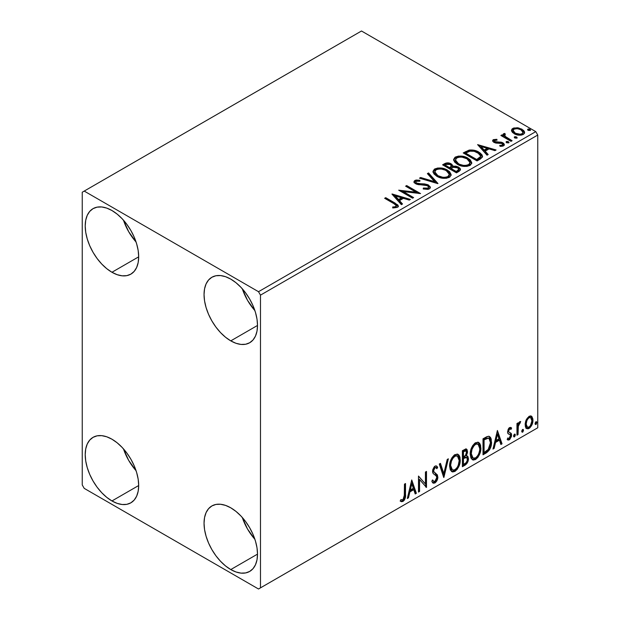 <?xml version="1.0" encoding="UTF-8"?>
<svg xmlns="http://www.w3.org/2000/svg" width="620" height="620" viewBox="0 0 620 620"><rect width="100%" height="100%" fill="white"/><g stroke="black" fill="none" stroke-linecap="round" stroke-linejoin="round"><path stroke-width="0.93" d="M242.304 517.483A37.812 21.832 -120 0 0 254.905 539.315L247.519 529.023L242.304 517.483M230.779 569.563A37.812 21.832 60 0 1 206.08 536.238A37.812 21.832 60 0 1 211.877 505.943A37.812 21.832 60 0 1 230.779 507.819L235.995 511.423L241.01 516.072L245.636 521.591L249.682 527.775L253.014 534.37L255.479 541.136L257.005 547.809L257.517 554.125L230.779 569.563L225.564 565.959L220.549 561.302L215.923 555.784L211.877 549.607L208.553 543.004L206.08 536.238L204.554 529.573L204.042 523.249L204.554 517.522L206.08 512.616L208.553 508.702L211.877 505.943L215.923 504.44L220.549 504.262L225.564 505.401L230.779 507.819A37.812 21.832 60 0 1 255.479 541.136A37.812 21.832 60 0 1 249.682 571.431L245.636 572.934L241.01 573.12L235.995 571.981L230.779 569.563L257.517 554.125L257.005 559.852L255.479 564.766L253.014 568.672L249.682 571.431A37.812 21.832 60 0 1 230.779 569.563M123.473 220.185A37.812 21.832 -120 0 0 136.075 242.017L128.697 231.725L123.473 220.185M111.949 272.265A37.812 21.832 60 0 1 87.249 238.948A37.812 21.832 60 0 1 93.047 208.646A37.812 21.832 60 0 1 111.949 210.521L117.165 214.125L122.179 218.775L126.806 224.301L130.859 230.477L134.183 237.072L136.648 243.838L138.175 250.511L138.686 256.827L111.949 272.265L106.733 268.662L101.719 264.012L97.092 258.486L93.047 252.309L89.722 245.706L87.249 238.948L85.723 232.275L85.211 225.959L85.723 220.232L87.249 215.318L89.722 211.404L93.047 208.646L97.092 207.15L101.719 206.964L106.733 208.103L111.949 210.521A37.812 21.832 60 0 1 136.648 243.838A37.812 21.832 60 0 1 130.859 274.141L126.806 275.637L122.179 275.822L117.165 274.683L111.949 272.265L138.686 256.827L138.175 262.554L136.648 267.468L134.183 271.382L130.859 274.141A37.812 21.832 60 0 1 111.949 272.265M242.304 288.788A37.812 21.832 -120 0 0 254.905 310.62L247.519 300.336L242.304 288.788M230.779 340.868A37.812 21.832 60 0 1 206.08 307.551A37.812 21.832 60 0 1 211.877 277.256A37.812 21.832 60 0 1 230.779 279.124L235.995 282.728L241.01 287.385L245.636 292.904L249.682 299.08L253.014 305.683L255.479 312.441L257.005 319.114L257.517 325.438L230.779 340.868L225.564 337.264L220.549 332.615L215.923 327.089L211.877 320.912L208.553 314.317L206.08 307.551L204.554 300.878L204.042 294.562L204.554 288.835L206.08 283.921L208.553 280.007L211.877 277.256L215.923 275.753L220.549 275.567L225.564 276.706L230.779 279.124A37.812 21.832 60 0 1 255.479 312.449A37.812 21.832 60 0 1 249.682 342.744L245.636 344.247L241.01 344.425L235.995 343.286L230.779 340.868L257.517 325.438L257.005 331.158L255.479 336.071L253.014 339.985L249.682 342.744A37.812 21.832 60 0 1 230.779 340.868M123.473 448.872A37.812 21.832 -120 0 0 136.075 470.704L128.697 460.42L123.473 448.872M111.949 500.952A37.812 21.832 60 0 1 87.249 467.635A37.812 21.832 60 0 1 93.047 437.34A37.812 21.832 60 0 1 111.949 439.208L117.165 442.812L122.179 447.469L126.806 452.988L130.859 459.164L134.183 465.767L136.648 472.525L138.175 479.198L138.686 485.522L111.949 500.952L106.733 497.349L101.719 492.699L97.092 487.173L93.047 480.996L89.722 474.401L87.249 467.635L85.723 460.962L85.211 454.646L85.723 448.919L87.249 444.005L89.722 440.091L93.047 437.34L97.092 435.837L101.719 435.651L106.733 436.79L111.949 439.208A37.812 21.832 60 0 1 136.648 472.533A37.812 21.832 60 0 1 130.859 502.828L126.806 504.331L122.179 504.51L117.165 503.37L111.949 500.952L138.686 485.522L138.175 491.242L136.648 496.155L134.183 500.069L130.859 502.828A37.812 21.832 60 0 1 111.949 500.952M434.806 171.864L436.178 169.779C439.812 168.524 443.199 168.826 446.315 170.686L449.353 174.375L447.904 176.553C444.308 177.8 440.952 177.498 437.852 175.646L434.806 171.864L434.798 172.771L437.852 176.56L436.085 175.274L434.806 172.624M82.243 192.223L82.243 484.949L84.219 488.374L258.509 589L537.757 427.777L260.485 587.853L260.485 295.135L537.757 135.052L537.757 427.777L537.757 135.052L535.781 131.626L258.509 291.702L84.219 191.084L361.491 31L535.781 131.626L361.491 31L82.243 192.223L82.243 484.949L84.219 488.374L258.509 589L260.485 587.853L260.485 295.135L258.509 291.702L84.219 191.084L82.243 192.223M530.945 415.95L531.921 416.594L529.054 416.322L526.171 419.926L525.194 423.545L525.365 426.607L526.519 428.521L528.155 428.815L529.945 427.785L532.007 424.669L532.836 421.786L532.906 419.089L531.921 416.594L530.704 415.896L529.054 416.322L526.171 419.926L525.14 424.669L526.729 428.66L529.054 428.436C531.681 426.219 532.983 423.46 532.96 420.159L531.363 416.129M516.964 435.209L518.025 434.589L518.366 425.653L519.149 423.724L520.188 423.088L520.513 421.499L519.25 422.166L518.025 424.615L518.025 422.894L516.964 423.507L516.964 435.209L518.025 434.589L518.196 426.552L520.692 421.554L519.886 421.615L518.025 424.615L518.025 422.894L516.964 423.507L516.964 435.209M510.082 428.815L508.85 428.513L511.004 429.412L511.632 428.048L510.64 427.405L511.632 428.048L509.57 427.568L508.687 428.358L507.563 432.264L508.137 433.736L510.314 434.821L510.485 436.496L509.26 438.425L507.796 438.038L507.191 439.471L508.4 440.091L509.64 439.627L511.5 436.356L511.283 433.504L509.082 432.279L508.609 431.14L509.407 429.141L510.074 428.846L511.004 429.412L511.632 428.048L510.756 427.443L509.57 427.568L507.54 431.814L507.881 433.419L510.314 434.821L510.562 435.79L509.26 438.425L507.796 438.038L507.191 439.471L507.648 439.906M486.235 452.949L489.622 449.694L491.288 445.028L491.242 439.169L490.466 437.348L488.839 436.279L486.793 436.72L483.011 438.797L483.011 454.809L486.235 452.949L485.445 452.492L483.011 453.894L485.445 452.492L486.235 452.949C489.932 450.229 491.707 446.609 491.544 442.083L489.606 436.55L488.413 436.263L483.011 438.797L483.011 454.809L486.235 452.949M462.396 466.713L467.038 463.318L468.441 458.676L467.914 456.521L466.256 455.847L467.48 452.693L467.124 449.694L465.682 449.004L462.396 450.701L462.396 466.713L465.171 465.108C467.333 463.473 468.425 461.327 468.441 458.676L467.426 456.057L466.256 455.847L467.55 451.693L466.596 449.12L462.396 450.701L462.396 466.713M443.734 477.485L448.353 458.808L447.198 459.482L443.827 473.571L440.456 463.373L439.293 464.047L443.912 477.385L448.353 458.808L447.198 459.482L443.827 473.571L440.456 463.373L439.293 464.047L443.734 477.485M419.562 491.443L419.562 479.531L426.498 487.436L426.498 471.433L425.429 472.045L425.429 483.988L418.492 476.052L418.492 492.055L419.562 491.443L418.492 491.141L419.562 491.443L419.562 479.531L426.498 487.436L426.498 471.433L425.429 472.045L425.429 483.988L418.492 476.052L418.492 492.055L419.562 491.443M400.365 501.084L402.985 501.425L402.194 500.968L404.279 498.201L404.728 493.892C405.154 496.55 404.31 498.906 402.194 500.968L402.985 501.425C405.1 499.364 405.945 497.007 405.519 494.349L404.728 493.892L404.728 483.995L404.728 493.892L405.519 494.349L405.519 483.538L404.457 484.158L404.263 497.728L402.977 499.79L400.907 499.542L400.365 501.084L401.504 501.696L402.985 501.425L404.418 500.014L405.248 498.054L405.519 483.538L404.457 484.158L404.457 494.807L402.977 499.79L400.907 499.542L400.365 501.084L400.9 501.448M411.742 479.95L407.301 498.519L408.456 497.852L409.882 491.9L413.78 489.653L415.206 493.962L416.361 493.288L411.742 479.95L407.301 498.519L408.456 497.852L409.882 491.9L413.78 489.653L415.206 493.962L416.361 493.288L411.742 479.95M435.961 467.682L434.209 467.294L435.961 467.682L436.86 468.728L437.689 467.263L436.589 466.007L435.015 466.1L432.535 471.27L433.086 473.386L436.457 476.175L436.805 477.547L434.868 481.376L433.768 481.414L432.69 479.957L431.83 481.275L433.14 483.104L434.946 482.972L436.705 481.074L437.689 478.555L437.472 474.998L434.108 472.13L433.605 470.588L434.69 467.968L435.922 467.658L436.86 468.728L437.689 467.263L435.922 465.829L434.38 466.581L432.675 469.89L432.675 472.448L433.303 473.657L436.279 475.92L436.798 477.826L436.31 479.663L434.868 481.376L433.489 481.197L432.69 479.957L431.83 481.275L432.442 482.422L433.349 483.197L434.946 482.972L434.147 482.515L432.768 482.81M449.601 466.163L450.306 469.96L452.592 471.975L454.948 471.425L457.304 469.232L459.404 465.093L460.195 461.412L459.97 457.227L458.978 455.134L457.25 454.057L454.243 455.057L451.964 457.692L450.221 461.776L449.601 466.163L451.794 471.68L454.948 471.425C458.56 468.294 460.335 464.465 460.265 459.932L458.079 454.359L454.863 454.638C451.275 457.8 449.523 461.644 449.601 466.163M470.216 454.266L470.921 458.056L473.215 460.071L475.563 459.521L477.919 457.335L480.019 453.189L480.81 449.508L480.585 445.323L479.601 443.23L477.865 442.153L474.858 443.153L472.579 445.788L470.836 449.872L470.216 454.266L472.409 459.776L475.563 459.521C479.175 456.39 480.95 452.561 480.88 448.028L478.694 442.455L475.486 442.734C471.897 445.896 470.138 449.74 470.216 454.266M497.411 430.489L492.97 449.058L494.132 448.392L495.55 442.44L499.449 440.192L500.875 444.501L502.029 443.827L497.411 430.489L492.97 449.058L494.132 448.392L495.55 442.44L499.449 440.192L500.875 444.501L502.029 443.827L497.411 430.489M513.585 436.031L514.089 436.945L514.856 436.503L515.143 434.248L514.275 434.325L513.639 435.542L514.476 436.852L515.36 435L514.476 434.178L513.585 436.031M521.761 431.311L522.265 432.225L523.032 431.784L523.319 429.528L522.451 429.606L521.808 430.815L522.652 432.132L523.536 430.28L522.652 429.459L521.761 431.311M535.091 423.615L535.595 424.529L536.362 424.088L536.649 421.832L535.781 421.91L535.145 423.119L535.982 424.436L536.866 422.584L535.982 421.763L535.091 423.615M511.601 131.037L512.523 132.486L515.119 134.199L521.087 135.175L523.288 134.463L524.52 133.192L524.466 131.727L523.543 130.363L518.638 127.922L513.771 127.983L512.058 128.975L511.477 130.332L514.158 133.711C517.01 135.392 520.048 135.641 523.288 134.463L524.636 132.564L521.978 129.2L517.343 127.712L512.802 128.41L511.601 131.037L511.477 130.324M511.019 141.345L512.089 140.725L504.858 136.16L504.347 135.052L505.362 134.354L504.789 133.432L503.161 134.16L503.448 135.741L501.96 134.873L500.89 135.493L511.019 141.345L512.089 140.725L505.37 136.656L504.703 134.525L505.362 134.354L504.789 133.432L503.634 133.703L503.045 134.618L503.448 135.741L501.96 134.873L500.89 135.493L511.019 141.345M494.636 141.251L494.969 142.631L494.636 140.337L497.07 140.167L496.821 139.299L496.821 140.136L496.821 139.299L493.101 139.794L492.598 140.74L493.512 142.081L495.853 143.065L500.704 143.065L502.417 143.856L502.254 145.173L499.72 145.398L500.053 146.297L502.851 146.15L504.324 145.103L503.828 143.491L502.053 142.414L494.745 141.577L494.435 140.492L497.07 140.167L496.821 139.299L493.326 139.655L493.326 140.57L495.14 140.159M480.299 159.084L482.476 156.976L482.12 155.016L480.004 152.853L475.873 150.745L469.433 150.048L463.21 152.939L477.075 160.944L480.299 159.084L482.554 156.418L478.849 152.117C476.168 150.381 472.921 149.715 469.107 150.11L463.21 152.939L477.075 160.944L480.299 159.084M447.896 163.765L444.555 164.625C446.772 163.463 448.981 163.51 451.182 164.765L451.182 163.85C448.981 162.595 446.772 162.549 444.555 163.711L444.555 164.625L443.385 165.3L444.555 164.625L444.555 163.711L442.595 164.843L456.46 172.848L460.435 169.981L460.203 168.547L458.568 167.082L455.901 166.16L452.832 166.3L451.941 164.37L448.81 162.975L446.051 163.044L442.595 164.843L456.46 172.848L459.226 171.244L460.505 169.539L458.568 167.082L452.871 165.943M437.79 183.621L428.552 172.949L427.389 173.616L434.535 181.637L420.647 177.514L419.484 178.18L437.968 183.52L428.552 172.949L427.389 173.616L434.535 181.637L420.647 177.514L419.484 178.18L437.79 183.621M413.618 197.578L403.31 191.619L420.554 193.572L406.689 185.566L405.62 186.186L415.966 192.154L398.691 190.185L412.556 198.191L413.618 197.578L403.31 191.619L420.554 193.572L406.689 185.566L405.62 186.186L415.966 192.154L398.691 190.185L412.556 198.191L413.618 197.578M393.871 203.616L395.893 204.918L396.42 205.979L395.552 206.716L392.654 207.01L393.181 207.94L397.397 207.351L398.335 206.235L397.877 205.019L385.718 197.679L384.648 198.292L393.871 203.616L396.428 205.832L395.064 206.824L392.654 207.01L393.181 207.94L397.397 207.351L398.342 206.072L395.079 203.081L385.718 197.679L384.648 198.292L393.871 203.616M391.941 194.083L401.357 204.654L402.519 203.988L399.497 200.601L403.395 198.346L409.262 200.09L410.425 199.423L392.111 193.983L401.357 204.654L402.519 203.988L399.497 200.601L403.395 198.346L409.262 200.09L410.425 199.423L391.941 194.083M429.358 188.899L430.257 187.976L430.272 186.907L427.839 184.698L424.483 183.908L418.058 183.621L416.082 182.691L415.811 181.707L416.26 181.273L419.895 181.226L419.88 180.257L415.974 180.048L414.082 181.242L414.633 183.016L416.841 184.295L427.443 185.651L428.544 186.852L428.056 187.992L426.816 188.433L423.375 188.046L423.212 188.953L427.971 189.387L429.358 188.899L430.357 187.457L428.529 185.047L416.617 183.094L415.741 181.993L416.26 181.273L419.895 181.226L419.88 180.257L414.857 180.443L413.982 181.738L415.609 183.745L418.268 184.644L425.739 185.062L427.443 185.651L428.575 187.093L427.854 188.124L423.375 188.046L423.212 188.953L429.358 188.899M436.79 176.266L441.13 177.963L446.315 178.304L449.942 176.964L451.12 174.561L449.57 171.67L446.741 169.717L443.006 168.346L437.774 168.005L434.403 169.167L432.993 171.345L433.915 173.894L436.79 176.266C440.688 178.576 444.873 178.932 449.361 177.351L451.128 174.793L447.384 170.074C443.455 167.718 439.231 167.361 434.705 168.981L432.985 171.562L436.79 176.266M457.405 164.362L461.753 166.059L466.93 166.4L470.557 165.059L471.735 162.657L470.185 159.766L466.682 157.48L461.923 156.139L458.397 156.1L455.018 157.263L453.615 159.441L454.53 161.991L457.405 164.362C461.303 166.672 465.496 167.028 469.983 165.447L471.743 162.889L468.007 158.17C464.07 155.822 459.846 155.457 455.32 157.077L453.6 159.658L457.405 164.362M477.609 144.623L487.025 155.194L488.188 154.527L485.166 151.133L489.064 148.885L494.93 150.629L496.093 149.963L477.609 144.623L487.025 155.194L488.188 154.527L485.166 151.133L489.064 148.885L494.93 150.629L496.093 149.963L477.609 144.623M506.346 142.499L506.4 141.546L506.881 142.833L508.981 142.592L508.446 141.701L506.889 141.383L506.121 141.833L506.664 142.724L508.71 142.879L509.012 142.453M514.523 137.78L514.577 136.826L515.057 138.113L517.158 137.873L516.623 136.981L515.065 136.663L514.298 137.113L514.84 138.004L516.886 138.159L517.189 137.733M527.853 130.084L527.907 129.131L528.387 130.417L530.488 130.177L529.953 129.285L528.395 128.968L527.628 129.417L528.17 130.308L530.216 130.464L530.519 130.037M398.327 206.793L396.374 204.778L385.438 198.749L385.718 197.679L385.718 198.594L395.079 203.996L395.079 203.081L395.079 203.996L398.249 206.514M396.351 207.08L392.654 207.925L395.064 207.739L395.064 206.824L395.064 207.739L395.963 207.452L396.428 205.832M392.855 195.122L409.378 200.028L392.855 195.122M399.497 201.516L399.497 200.601L399.497 201.516L401.977 204.298L399.497 201.516M395.366 196.881L398.536 200.431L401.512 198.702L401.512 197.788L401.512 198.702L398.536 200.431L398.536 199.516L398.536 200.431L395.366 196.881L395.366 195.967L401.512 197.788L398.536 199.516L395.366 195.967L395.366 196.881M400.357 191.146L415.966 193.068L415.966 192.154L415.966 193.068L400.357 191.146M406.418 186.643L406.689 185.566L406.689 186.481L418.911 193.541L406.418 186.643M403.31 192.533L403.31 191.619L403.31 192.533L412.827 198.036L403.31 192.533M427.854 189.038L423.367 188.992L423.375 188.046L423.375 188.96L427.854 189.038L428.575 187.093M414.067 182.195L414.857 180.443L414.857 181.358L419.88 181.172L419.88 180.257L419.88 181.226L415.974 180.963L414.594 181.536L413.982 182.613M415.741 181.993L416.617 184.008L416.617 183.094L416.617 184.008L419.058 184.667L419.058 183.752L419.058 184.667L421.755 184.706L421.755 183.791L421.755 184.706L428.529 185.961L428.529 185.047L428.529 185.961L430.296 187.883M430.272 187.821L429.149 186.364L427.064 185.326M426.25 185.101L418.058 184.535L416.082 183.605L415.811 182.621M414.369 181.73L414.082 182.156M428.567 188.108L428.056 188.906M420.531 178.49L420.647 177.514L420.647 178.428L434.535 182.551L434.535 181.637L434.535 182.551L420.531 178.49M427.932 174.22L428.552 173.864L428.552 172.949L428.552 173.864L437.054 183.396L428.552 173.864L427.932 174.22M433.024 172.035L434.705 169.895L434.705 168.981L434.705 169.895C439.231 168.276 443.455 168.632 447.384 170.988L447.384 170.074L447.384 170.988L451.089 175.243M436.131 169.275L433.667 170.717L432.993 172.259M451.12 175.475L450.353 173.492L447.989 171.352L444.602 169.717L441.285 168.958M439.58 168.834L437.077 169.028M449.167 174.398L449.306 174.863M449.345 175.452L448.151 177.312L445.454 178.219L441.316 177.925L437.852 176.56C440.952 178.413 444.308 178.715 447.904 177.467L449.353 175.29L449.353 174.375M447.904 176.553L447.904 177.467L447.904 176.553L445.454 177.305L442.657 177.25L437.852 175.646L437.852 176.56L437.852 175.646L435 172.848L434.907 171.221L436.178 169.779L438.658 169.035L441.471 169.066L445.261 170.136L448.082 171.972L449.167 173.484L449.143 175.321L447.904 176.553M452.832 166.3L451.182 163.85L451.182 164.765L452.832 167.214L452.832 166.3L452.832 167.214L458.568 167.997L458.568 167.082L458.568 167.997L460.435 169.981M460.443 170.027L459.234 168.439L457.335 167.439L452.832 167.214M460.203 169.462L459.792 168.927M454.351 166.989L453.577 167.075M452.832 166.532L451.585 165.013L448.795 163.882M458.699 170.143L456.103 172.321L450.949 169.345L450.949 168.431L453.344 167.237L457.498 167.702L458.699 169.244L457.32 170.702L457.32 171.616L458.699 170.159L458.699 169.244M458.273 170.957L457.831 171.306M451.259 167.222L450.546 167.911M450.066 168.214L450.066 167.299L449.523 168.524L450.066 168.214L449.523 168.524L445.082 165.958L445.082 165.044L446.183 164.409L450.143 164.478L451.337 165.958L450.066 167.299L450.066 168.214L451.337 166.873L451.337 165.958M449.523 167.609L445.082 165.044L445.082 165.958L449.523 168.524L449.523 167.609L445.082 165.044L447.617 163.905L450.143 164.478L451.128 165.339L451.259 166.307L449.523 167.609M457.32 170.702L456.103 171.407L456.103 172.321L457.32 171.616L457.32 170.702L456.103 171.407L450.949 168.431L450.949 169.345L456.103 172.321L456.103 171.407L450.949 168.431L453.871 167.106L456.607 167.299L457.979 168.028L458.699 169.229L457.32 170.702M453.646 160.131L455.32 157.992L455.32 157.077L455.32 157.992C459.846 156.372 464.07 156.736 468.007 159.084L468.007 158.17L468.007 159.084L471.712 163.339M456.746 157.371L454.289 158.813L453.615 160.355M471.735 163.572L470.968 161.595L468.611 159.456L465.217 157.813L461.9 157.054M460.195 156.93L457.692 157.131M469.782 162.494L469.921 162.944M469.96 163.548L469.363 164.905L467.395 166.044L461.931 166.02L457.521 164.044L456.064 162.642L455.429 160.72M455.421 159.96L455.421 160.882L458.467 164.657L458.467 163.742L458.467 164.657C461.567 166.509 464.923 166.811 468.526 165.563L468.526 164.649C464.923 165.897 461.567 165.594 458.467 163.742L455.421 159.96L456.793 157.875C460.435 156.62 463.814 156.922 466.938 158.782L469.968 162.479L468.526 165.563L469.968 162.479M482.12 155.93L478.849 153.032L473.13 150.978L468.565 151.156L464 153.396L465.31 152.636L465.31 151.722L465.31 152.636L469.107 151.024L469.107 150.11L469.107 151.024C472.921 150.629 476.168 151.296 478.849 153.032L478.849 152.117L478.849 153.032L482.507 156.875M480.663 156.907L480.26 158.038L478.578 159.332M477.865 159.758L477.865 158.844L476.718 159.503L476.718 160.417L477.865 159.758L480.361 157.906L480.361 156.992L476.718 160.417L465.697 154.055L476.718 160.417L476.718 159.503L465.697 153.14L465.697 154.055L465.697 153.14L469.859 151.195C472.944 150.792 475.587 151.303 477.78 152.729L480.663 156.038L480.361 157.906L480.663 156.038M478.524 145.661L495.047 150.567L478.524 145.661M485.166 152.055L485.166 151.133L485.166 152.055L487.646 154.837L485.166 152.055M481.035 147.421L484.204 150.97L487.188 149.242L487.188 148.327L487.188 149.242L484.204 150.97L484.204 150.055L484.204 150.97L481.035 147.421L481.035 146.506L487.188 148.327L484.204 150.055L481.035 146.506L481.035 147.421M494.295 141.748L494.636 140.337M496.139 142.104L494.969 141.717L494.969 142.631L496.139 143.018L496.139 142.104L496.139 143.018L498.255 143.003L498.255 142.089L496.139 142.104M501.022 142.127L498.255 142.089L498.255 143.003L501.022 143.042L501.022 142.127L501.022 143.042L502.936 143.747L502.936 142.833L501.022 142.127M501.123 146.374L502.254 146.088L502.254 145.173L499.72 145.398L500.053 146.297L503.618 145.824L504.409 144.708L502.936 142.833L502.936 143.747L504.316 145.134M492.699 141.159L493.326 139.655L492.598 140.686L493.946 142.36L495.853 143.065L501.929 143.476L502.712 144.522L502.254 146.088L502.712 144.522M495.907 140.151L493.683 140.407L492.668 141.221M502.673 145.212L502.386 145.994L501.045 146.382M504.331 145.189L501.557 143.166L495.225 142.763L494.435 141.407M503.828 144.406L503.425 144.057M506.4 141.546L506.4 142.46L508.446 142.616L508.446 141.701L506.4 141.546L506.091 141.988M508.71 142.879L508.446 141.701L508.764 142.848M508.795 142.871L506.308 142.523M507.997 142.414L507.462 142.305M501.681 135.951L501.96 134.873L501.96 135.788L503.448 136.656L503.448 135.741L503.448 136.656L501.681 135.951M503.138 135.121L503.634 133.703L503.634 134.618L504.789 134.346L504.789 133.432L504.858 134.455L503.758 134.555L503.068 135.338M504.339 136.043L504.703 134.525M504.703 135.439L505.37 137.57L505.37 136.656L505.37 137.57L508.679 139.678L508.679 138.764L508.679 139.678L511.299 141.182L505.556 137.718L504.347 135.966M514.577 136.826L514.577 137.741L516.623 137.896L516.623 136.981L514.577 136.826L514.267 137.268M516.886 138.159L516.623 136.981L516.941 138.128M516.971 138.151L514.484 137.803M516.173 137.694L515.639 137.578M513.779 128.89L511.531 130.781L512.802 129.324L512.802 128.41L512.802 129.324L517.343 128.635L517.343 127.712L517.343 128.635L521.978 130.115L521.978 129.2L521.978 130.115L524.582 133.013L523.543 131.277L520.971 129.596L517.995 128.72L514.778 128.658M522.939 132.882L522.04 134.664L518.483 135.129L514.592 133.602L513.468 132.448L513.189 131.022M513.135 130.471L513.135 131.386L515.236 134.013L515.236 133.099L515.236 134.013C517.328 135.284 519.599 135.501 522.04 134.664L522.04 133.75C519.599 134.587 517.328 134.369 515.236 133.099L513.135 130.471L514.042 129.131C516.522 128.325 518.816 128.549 520.924 129.82L522.986 132.347L522.04 134.664L522.986 132.347M527.907 129.131L527.907 130.045L529.953 130.2L529.953 129.285L527.907 129.131L527.597 129.572M530.216 130.464L529.953 129.285L530.271 130.433M530.302 130.456L527.814 130.107M529.503 129.999L528.968 129.882M401.512 197.788L398.536 199.516L395.366 195.967L401.512 197.788M466.938 158.782L469.34 160.805L469.937 162.866L468.767 164.494L466.07 165.4L463.279 165.346L459.513 164.285L456.707 162.456L455.444 160.301L456.336 158.185L459.273 157.131L462.094 157.162L466.938 158.782M465.697 153.14L469.859 151.195L474.168 151.28L479.291 153.775L480.353 154.984L480.601 156.496L476.718 159.503L465.697 153.14M487.188 148.327L484.204 150.055L481.035 146.506L487.188 148.327M520.924 129.82L522.986 132.238L522.35 133.54L520.374 134.253L515.584 133.292L513.678 131.843L513.143 130.58L513.732 129.34L515.732 128.635L518.56 128.875L520.924 129.82M400.109 500.999L402.194 500.968L400.474 501.169M411.564 480.702L415.571 492.83L416.361 493.288L415.571 492.83L414.95 493.195L415.571 492.83L411.564 480.702M412.982 489.196L413.78 489.653L412.982 489.196L409.091 491.443L409.882 491.9L409.091 491.443L407.666 497.395L408.456 497.852L407.549 497.457L409.091 491.443L412.982 489.196M411.037 483.305L409.549 489.536L410.339 489.994L409.549 489.536L411.037 483.305L411.827 483.763L413.323 488.273L410.339 489.994L411.827 483.763L411.037 483.305M418.492 476.144L425.429 483.988L418.492 476.144M425.7 471.89L425.7 486.917L425.7 471.89M425.808 487.041L426.498 487.436L425.808 487.041M418.771 479.074L419.562 479.531L418.771 479.074L418.771 490.986L418.771 479.074M432.404 480.407L433.768 481.414M436.899 466.806L436.263 467.93L436.899 466.806M433.605 470.588L435 467.751L434.209 467.294L432.814 470.131L433.605 470.588L432.814 470.131L433.457 471.82L434.248 472.277L433.605 470.588M435.565 473.114L433.457 471.82L435.565 473.114L434.775 472.657L437.077 476.493L437.867 476.95L435.565 473.114M434.946 482.972C436.875 481.368 437.852 479.361 437.867 476.95L437.077 476.493C437.061 478.904 436.085 480.911 434.147 482.515L434.946 482.972M432.558 482.74L434.806 482.035M435.395 481.391L436.899 478.097L436.899 475.121L436.038 473.626L433.318 471.673L432.814 470.131L433.605 467.813L435.124 467.201M436.899 475.121L436.682 474.54M433.287 481.081L432.249 480.182M439.913 463.683L443.029 473.114L443.827 473.571L443.029 473.114L439.913 463.683M447.307 459.412L443.3 476.175L447.307 459.412M457.676 454.166L459.474 459.474L460.265 459.932L459.474 459.474C459.544 464.008 457.769 467.837 454.158 470.968L454.948 471.425L454.158 470.968L451.414 471.409M451.67 471.487L454.778 470.557L457.452 467.286L459.18 462.497L459.172 456.754M452.243 469.766L450.887 468.883L449.887 465.651M457.467 456.103L454.119 455.801L457.467 456.103L459.195 460.544C459.265 464.202 457.839 467.286 454.91 469.797L452.422 469.983L450.67 465.543L449.872 465.085L450.004 463.279L450.872 460.071L452.67 457.049L454.623 455.553L456.769 455.7M449.872 465.085L450.67 465.543C450.6 461.908 452.019 458.815 454.91 456.258L454.119 455.801C451.228 458.358 449.81 461.45 449.872 465.085L451.631 469.526L452.422 469.983M466.155 448.973L466.759 451.236L467.55 451.693L466.759 451.236L466.17 454.111M465.946 450.818L465.155 450.36L463.775 450.632L464.566 451.089L463.775 450.632L462.675 451.275L463.466 451.732L465.946 450.818L466.488 452.337L465.457 455.406L466.256 455.847L465.465 455.398L463.466 456.863L462.675 456.405L462.675 451.275L465.232 450.414M466.984 455.894L467.65 458.219L468.441 458.676L467.65 458.219C467.635 460.869 466.542 463.016 464.38 464.651L465.171 465.108L464.38 464.651L462.396 465.798L465.434 463.853L467.201 460.885L467.62 457.599L466.875 455.778M466.054 454.375L466.759 451.236L465.976 448.787M466.721 450.492L466.581 449.81M466.643 457.506L464.907 456.94L465.697 457.397L464.907 456.94L463.21 457.731L464 458.188L462.675 458.041L463.466 458.506L466.643 457.506L467.371 459.296C467.279 461.311 466.38 462.799 464.682 463.752L463.466 464.45L462.675 463.993L462.675 458.041L465.093 456.917L466.349 457.622M466.488 452.337C466.434 454.235 465.604 455.638 464.008 456.545L463.466 456.863L463.466 451.732L462.675 451.275L462.675 456.405L463.466 456.863L463.466 451.732L465.767 450.756L466.488 452.337M463.466 464.45L463.466 458.506L462.675 458.041L462.675 463.993L463.466 464.45L463.466 458.506L466.411 457.413L467.279 458.436L467.139 460.784L465.984 462.807L463.466 464.45M478.291 442.269L480.089 447.57L480.88 448.028L480.089 447.57C480.159 452.104 478.384 455.933 474.773 459.064L475.563 459.521L474.773 459.064L472.029 459.505M472.285 459.583L475.4 458.653L478.067 455.382L479.795 450.593L479.795 444.85M472.858 457.862L471.51 456.979L470.727 455.328L471.037 449.461L473.75 444.649L475.726 443.502L477.385 443.796M478.082 444.199L474.742 443.897L478.082 444.199L479.818 448.64C479.888 452.298 478.454 455.382 475.532 457.901L473.045 458.079L471.285 453.639L470.495 453.181L472.246 457.622L473.045 458.079M471.285 453.639C471.216 450.004 472.634 446.911 475.532 444.354L474.742 443.897C471.843 446.454 470.425 449.546 470.495 453.181L471.285 453.639L472.037 449.275L474.075 445.602L476.028 444.106L478.183 444.253L479.578 446.478L479.764 449.833L478.811 453.662L477.431 456.126L475.532 457.901L473.657 458.32L472.3 457.436L471.285 453.639M489.203 436.364L490.753 441.626L491.544 442.083L490.753 441.626C490.916 446.152 489.141 449.771 485.445 452.492L486.7 451.647M487.343 451.112L489.583 447.702L490.614 443.811L490.451 438.712L489.126 436.302M486.312 437.829L483.988 438.968L484.778 439.425L483.988 438.968L483.29 439.371L484.081 439.828L487.847 438.1L488.963 438.317L490.482 442.696L488.079 449.833L484.081 452.554L483.29 452.096L484.081 452.554L484.081 439.828L483.29 439.371L483.29 452.096L483.29 439.371L485.545 438.146M488.963 438.317L488.32 437.96M497.232 431.241L501.239 443.37L502.029 443.827L501.239 443.37L500.619 443.726L501.239 443.37L497.232 431.241M498.658 439.735L499.449 440.192L498.658 439.735L494.76 441.982L495.55 442.44L494.76 441.982L493.334 447.935L494.132 448.392L493.225 447.996L494.76 441.982L498.658 439.735M496.705 433.845L495.217 440.076L496.008 440.533L495.217 440.076L496.705 433.845L497.496 434.302L498.992 438.813L496.008 440.533L497.496 434.302L496.705 433.845M511.632 428.048L511.027 427.568M510.841 427.591L510.268 428.839L510.841 427.591M509.725 428.521L511.004 429.412M508.609 431.14L509.64 428.97L508.85 428.513L507.819 430.683L508.865 432.055L508.609 431.14M507.191 439.471L509.384 439.789L508.586 439.332L510.291 437.216L510.841 434.651L508.586 439.332L509.384 439.789L511.632 435.108L510.841 434.651L510.485 433.047L510.841 434.651L511.632 435.108L511.283 433.504L508.865 432.055M510.655 432.93L509.935 432.644M508.586 439.332L507.3 439.603L508.586 439.332M509.237 434.124L510.314 434.821M509.516 434.364L508.129 433.729M508.485 433.992L509.175 434.271M508.012 433.682L509.276 434.147M508.012 438.115L507.61 438.061M508.075 431.597L508.075 429.505L508.726 428.591L509.648 428.482M515.011 434.139L514.476 434.178M514.53 434.155L515.36 435L514.569 434.543L513.686 436.395L514.476 436.852L513.624 436.418M513.949 436.891L514.476 436.852M513.585 436.441L514.523 434.116M517.235 423.351L517.235 424.157L518.025 424.615L517.235 424.157L517.235 423.351M518.762 422.809L519.684 421.755L519.397 422.631L520.188 423.088L518.839 422.755M517.778 424.475L517.406 426.095L518.196 426.552L517.406 426.095L517.235 430.203L518.025 430.66L517.235 430.203L517.235 434.132L518.025 434.589L516.964 434.295L517.235 430.203M517.243 429.211L517.847 424.282M523.187 429.412L522.652 429.459M522.707 429.435L523.536 430.28L522.745 429.823L521.862 431.675L522.652 432.132L521.8 431.698M522.125 432.171L522.652 432.132M521.761 431.721L522.699 429.389M531.921 416.594L531.131 416.136L532.169 419.701L532.96 420.159L532.169 419.701C532.192 423.003 530.89 425.762 528.263 427.978L529.054 428.436L528.263 427.978L526.349 428.374M525.729 428.064L527.806 428.203L530.224 426.087M530.681 425.336L532.169 419.701L531.929 417.663L530.875 415.888M526.992 426.824L525.574 425.057L525.783 421.089L527.589 417.818L528.93 417.043L530.023 417.307M530.65 417.655L528.255 417.307L530.65 417.655L531.89 420.779C531.945 423.228 530.991 425.305 529.046 427.002L527.364 427.118L526.202 424.064L525.411 423.607L526.566 426.661L527.364 427.118M526.202 424.064C526.155 421.608 527.109 419.507 529.046 417.764L528.255 417.307C526.318 419.05 525.365 421.15 525.411 423.607L526.202 424.064L526.876 420.67L528.108 418.554L529.72 417.5L530.821 417.764L531.735 419.314L531.882 421.174L530.317 425.808L529.046 427.002L527.775 427.281L526.574 426.134L526.202 424.064M536.517 421.716L535.982 421.763M536.037 421.739L536.866 422.584L536.075 422.127L535.192 423.979L535.982 424.436L535.13 424.003M535.455 424.475L535.982 424.436M535.091 424.026L536.029 421.693M413.323 488.273L410.339 489.994L411.827 483.763L413.323 488.273M459.195 460.544L458.196 465.566L456.808 468.03L454.414 470.045L452.29 469.898L450.903 467.689L450.678 464.954L451.422 461.171L453.034 458.056L455.165 456.118L457.196 455.971L458.645 457.467L459.195 460.544M484.081 439.828L488.529 438.146L489.932 439.471L490.482 442.696L489.986 446.284L488.707 449.043L484.081 452.554L484.081 439.828M498.992 438.813L496.008 440.533L497.496 434.302L498.992 438.813M258.509 291.702L535.781 131.626L537.757 135.052L260.485 295.135L258.509 291.702M260.485 587.853L537.757 427.777L260.485 587.853"/></g></svg>
